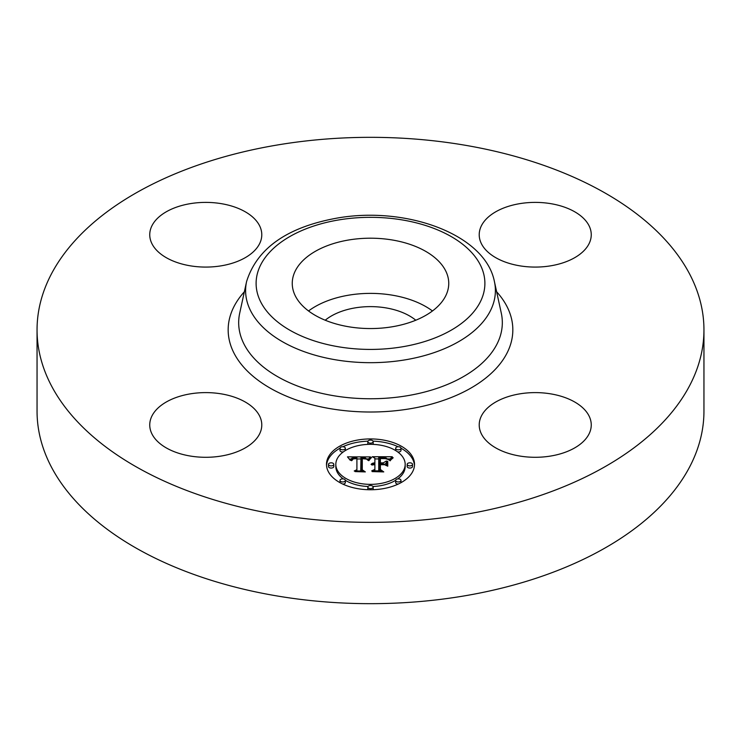 <?xml version="1.0" encoding="UTF-8"?>
<svg xmlns="http://www.w3.org/2000/svg" width="741" height="741" viewBox="0 0 741 741"><rect width="100%" height="100%" fill="white"/><g stroke="black" fill="none" stroke-linecap="round" stroke-linejoin="round"><path stroke-width="1.11" d="M308.534 310.97A78.25 45.173 180 0 1 432.466 310.97M325.216 320.223A55.306 31.928 180 0 1 354.93 307.913A55.306 31.928 180 0 1 415.784 320.223M703.95 329.838L703.95 411.162A333.45 192.512 180 0 1 464.375 595.884A333.45 192.512 180 0 1 37.05 411.162L37.05 329.838A333.45 192.512 180 0 1 276.625 145.116A333.45 192.512 180 0 1 703.95 329.838A333.45 192.512 180 0 1 464.375 514.569A333.45 192.512 180 0 1 37.05 329.838M445.582 270.66A78.25 45.173 180 0 1 448.75 283.377A78.25 45.173 180 0 1 381.624 328.096A78.25 45.173 180 0 1 295.418 296.094A78.25 45.173 180 0 1 292.25 283.377A78.25 45.173 180 0 1 359.376 238.658A78.25 45.173 180 0 1 445.582 270.66M551.008 455.984A56.02 32.345 180 0 1 479.214 424.954A56.02 32.345 180 0 1 519.46 393.916A56.02 32.345 180 0 1 591.253 424.954A56.02 32.345 180 0 1 551.008 455.984M588.993 225.625A56.02 32.345 180 0 1 591.253 234.73A56.02 32.345 180 0 1 543.199 266.751A56.02 32.345 180 0 1 481.483 243.835A56.02 32.345 180 0 1 479.214 234.73A56.02 32.345 180 0 1 527.268 202.719A56.02 32.345 180 0 1 588.993 225.625M189.992 203.701A56.02 32.345 180 0 1 261.786 234.73A56.02 32.345 180 0 1 221.54 265.769A56.02 32.345 180 0 1 149.747 234.73A56.02 32.345 180 0 1 189.992 203.701M259.517 415.849A56.02 32.345 180 0 1 261.786 424.954A56.02 32.345 180 0 1 213.732 456.965A56.02 32.345 180 0 1 152.007 434.059A56.02 32.345 180 0 1 149.747 424.954A56.02 32.345 180 0 1 197.801 392.934A56.02 32.345 180 0 1 259.517 415.849M414.515 464.348A44.015 25.416 180 0 1 370.5 489.755A44.015 25.416 180 0 1 326.485 464.348A44.015 25.416 180 0 1 370.5 438.931A44.015 25.416 180 0 1 414.515 464.348M405.179 464.348A34.679 20.026 180 0 1 370.5 484.364A34.679 20.026 180 0 1 335.821 464.348A34.679 20.026 180 0 1 370.5 444.322A34.679 20.026 180 0 1 405.179 464.348L405.179 466.524A34.679 20.026 0 0 1 397.75 478.908M370.37 456.901L367.721 460.105L365.396 458.012L360.969 457.743L360.747 469.785L363.016 470.989L354.226 470.989L356.912 469.692L356.912 458.642L353.337 458.855L351.743 460.661L351.29 460.411L352.605 458.753L356.699 458.355L356.912 457.808L351.966 458.114L350.261 460.3L347.473 456.854L370.37 456.901M371.454 457.651L368.434 460.587L370.435 457.957L371.454 457.651M366.286 459.068L362.303 458.651L362.284 469.813L365.341 471.906L355.069 471.6L364.285 471.6L361.701 469.905L361.701 458.336L366.286 459.068M392.248 456.743L389.09 460.078L386.024 457.966L378.725 457.669L378.725 462.866L379.901 462.866L379.901 458.281L385.088 458.336L387.904 459.411L385.366 458.642L380.383 458.577L380.383 462.866L383.282 462.866L386.367 460.985L386.367 465.635L383.134 463.792L378.725 463.792L378.725 469.396L381.189 470.841L371.741 470.841L374.881 469.396L374.881 464.616L371.917 465.033L374.881 464.32L374.881 463.792L371.074 464.44L372.454 463.32L374.881 462.866L374.881 458.179L372.278 456.743L392.248 456.743M393.184 457.79L389.849 460.661L391.461 458.596L393.184 457.79M387.765 466.172L387.265 466.006L387.265 461.208L387.765 461.374L387.765 466.172L387.765 463.551L387.265 463.384L387.265 466.006M380.383 464.727L380.383 469.479L383.764 471.906L372.149 471.6L382.689 471.6L379.901 469.618L379.901 464.431L384.32 464.727L380.383 464.727M373.168 441.627A2.668 1.538 180 0 1 370.5 443.174A2.668 1.538 180 0 1 367.832 441.627A2.668 1.538 180 0 1 370.5 440.089A2.668 1.538 180 0 1 373.168 441.627L373.168 443.803A2.668 1.538 0 0 1 372.982 444.378M412.515 464.348A2.668 1.538 180 0 1 409.847 465.885A2.668 1.538 180 0 1 407.18 464.348A2.668 1.538 180 0 1 409.847 462.81A2.668 1.538 180 0 1 412.515 464.348L412.515 466.524A2.668 1.538 0 0 1 409.847 468.062A2.668 1.538 0 0 1 407.18 466.524L407.18 464.348M400.992 448.286A2.668 1.538 180 0 1 398.325 449.824A2.668 1.538 180 0 1 395.657 448.286A2.668 1.538 180 0 1 398.325 446.74A2.668 1.538 180 0 1 400.992 448.286L400.992 450.463A2.668 1.538 0 0 1 397.75 451.964M373.168 487.059A2.668 1.538 180 0 1 370.5 488.606A2.668 1.538 180 0 1 367.832 487.059A2.668 1.538 180 0 1 370.5 485.522A2.668 1.538 180 0 1 373.168 487.059L373.168 489.245A2.668 1.538 0 0 1 373.038 489.718M400.992 480.409A2.668 1.538 180 0 1 398.325 481.946A2.668 1.538 180 0 1 395.657 480.409A2.668 1.538 180 0 1 398.325 478.871A2.668 1.538 180 0 1 400.992 480.409L400.992 482.586A2.668 1.538 0 0 1 400.983 482.678M328.485 464.348A2.668 1.538 180 0 1 331.153 462.81A2.668 1.538 180 0 1 333.82 464.348A2.668 1.538 180 0 1 331.153 465.885A2.668 1.538 180 0 1 328.485 464.348L328.485 466.524A2.668 1.538 0 0 0 331.153 468.062A2.668 1.538 0 0 0 333.82 466.524L333.82 464.348M340.008 448.286A2.668 1.538 180 0 1 342.675 446.74A2.668 1.538 180 0 1 345.343 448.286A2.668 1.538 180 0 1 342.675 449.824A2.668 1.538 180 0 1 340.008 448.286L340.008 450.463A2.668 1.538 0 0 0 343.25 451.964M340.008 480.409A2.668 1.538 180 0 1 342.675 478.871A2.668 1.538 180 0 1 345.343 480.409A2.668 1.538 180 0 1 342.675 481.946A2.668 1.538 180 0 1 340.008 480.409L340.008 482.586A2.668 1.538 0 0 0 340.017 482.678M384.264 464.44L386.367 463.162L386.367 465.635M379.901 460.457L380.383 460.448M374.881 458.92L378.725 458.92M387.941 458.92L389.914 458.92M374.881 462.866L374.881 463.792M374.316 462.903L374.316 463.773M373.788 462.968L373.788 463.792M373.297 463.06L373.297 463.847M372.862 463.181L372.862 463.931M372.454 463.32L372.454 464.042M372.093 463.495L372.093 464.162M371.778 463.69L371.778 464.301M371.5 463.912L371.5 464.44M374.881 469.396L374.881 470.841M378.725 469.396L378.725 470.841M383.282 462.866L383.282 463.885M380.383 462.866L380.383 463.792M379.901 462.866L379.901 463.792M378.725 462.866L378.725 463.792M349.233 459.022L350.688 459.022M356.912 458.985L360.95 458.966M366.823 458.938L368.472 458.929M356.912 457.808L356.912 458.642M352.216 458.966L352.216 459.503M352.049 459.087L352.049 459.726M351.901 459.235L351.901 460.031M351.762 459.392L351.762 460.55M351.632 459.559L351.632 460.661M351.53 459.753L351.53 460.661M351.438 459.957L351.438 460.661M351.354 460.18L351.354 460.661M356.912 469.692L356.912 470.989M360.747 469.785L360.747 470.989M371.241 457.29L371.241 457.836M370.982 457.484L370.982 458.086M370.713 457.706L370.713 458.364M370.435 457.957L370.435 458.66M370.167 458.234L370.167 458.985M369.889 458.54L369.889 459.327M369.62 458.874L369.62 459.698M369.342 459.235L369.342 460.087M369.055 459.624L369.055 460.504M368.777 460.041L368.777 460.652M392.832 457.567L392.832 458.049M392.332 457.91L392.332 458.438M391.878 458.253L391.878 458.818M391.461 458.596L391.461 459.207M391.091 458.938L391.091 459.596M390.757 459.281L390.757 459.994M390.47 459.624L390.47 460.42M390.22 459.966L390.22 460.809M361.701 469.905L361.701 460.513L362.293 460.504M362.284 469.813L362.284 470.285M379.901 469.618L379.901 466.608L380.383 466.608M380.383 469.479L380.383 469.961M414.478 465.431A44.015 25.416 0 0 0 400.983 448.194M398.139 446.749A44.015 25.416 0 0 0 373.038 441.154M367.962 441.154A44.015 25.416 0 0 0 342.861 446.749M340.017 448.194A44.015 25.416 0 0 0 326.522 465.431M335.821 464.348L335.821 466.524A34.679 20.026 0 0 0 343.25 478.908M345.343 480.307A34.679 20.026 0 0 0 368.018 486.494M372.982 486.494A34.679 20.026 0 0 0 395.657 480.307M367.832 441.627L367.832 443.803A2.668 1.538 0 0 0 368.018 444.378M395.657 448.286L395.657 450.463A2.668 1.538 0 0 0 395.657 450.565M367.832 487.059L367.832 489.245A2.668 1.538 0 0 0 367.962 489.718M395.657 480.409L395.657 482.586A2.668 1.538 0 0 0 398.139 484.123M345.343 450.565A2.668 1.538 0 0 0 345.343 450.463L345.343 448.286M342.861 484.123A2.668 1.538 0 0 0 345.343 482.586L345.343 480.409M494.423 281.589L501.296 313.156A131.824 76.11 180 0 1 407.615 395.675A131.824 76.11 180 0 1 239.704 313.156L246.577 281.589C256.979 248.402 286.952 227.274 336.516 218.197C405.429 205.692 485.179 234.008 494.423 281.589A124.905 72.109 180 0 1 405.66 359.765A124.905 72.109 180 0 1 246.577 281.589M496.646 291.778A142.337 82.177 180 0 1 410.57 408.689A142.337 82.177 180 0 1 260.48 381.976A142.337 82.177 180 0 1 244.354 291.778M402.706 346.751A114.392 66.042 180 0 1 260.739 301.967A114.392 66.042 180 0 1 338.294 220.003A114.392 66.042 180 0 1 480.261 264.778A114.392 66.042 180 0 1 402.706 346.751"/></g></svg>
